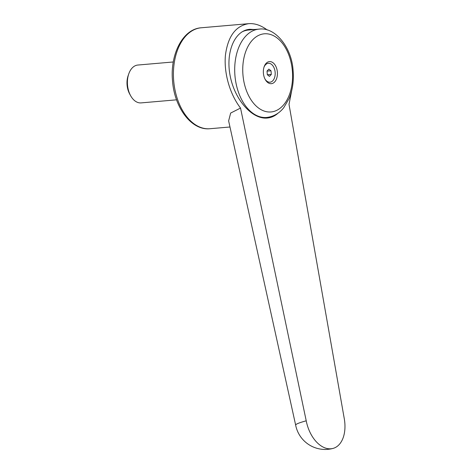 <?xml version="1.0" encoding="UTF-8"?>
<svg xmlns="http://www.w3.org/2000/svg" width="472" height="472" viewBox="0 0 472 472"><rect width="100%" height="100%" fill="white"/><g stroke="black" fill="none" stroke-linecap="round" stroke-linejoin="round"><path stroke-width="0.71" d="M295.649 425.077A30.078 2.802 -10.9 0 1 295.649 425.071A30.078 2.802 -10.9 0 1 306.222 420.812L240.531 108.058L230.655 113.056L228.631 120.897L295.649 425.077A30.078 30.078 0 0 0 333.079 448.4A30.078 18.803 -105.2 0 1 306.222 420.812M240.531 108.058C229.811 94.158 223.74 72.877 225.439 55.124C227.947 36.297 235.675 25.812 248.632 23.677L248.844 23.659C254.951 23.258 261.081 25.364 267.235 29.978M291.672 90.777L289.017 104.383L344.141 417.938A30.078 18.803 -105.2 0 1 333.079 448.4M278.161 113.056C274.964 116.006 271.323 117.67 267.246 118.041L267.058 118.059C251.965 119.381 234.696 99.669 230.188 75.968C225.451 52.286 234.608 30.432 249.741 29.299L254.591 29.512M242.944 74.753A39.223 24.792 85.1 0 0 270.875 111.97A39.223 24.792 85.1 0 0 292.38 71.006A39.223 24.792 85.1 0 0 264.45 33.789A39.223 24.792 85.1 0 0 242.944 74.753M241.829 31.966A44.327 28.019 -94.9 0 1 248.537 30.037L259.045 29.128A44.327 28.019 85.1 0 0 234.926 75.408A44.327 28.019 85.1 0 0 266.497 117.475A44.327 28.019 85.1 0 0 266.686 117.457C275.377 116.46 280.875 111.427 283.825 107.575L289.135 98.495C292.575 90.158 293.903 80.983 293.124 70.959C291.926 47.318 274.934 26.745 259.045 29.128A44.327 28.019 85.1 0 1 259.234 29.116M269.477 61.596A11.08 7.003 85.1 0 0 264.125 66.794A11.08 7.003 85.1 0 0 265.223 79.479A11.08 7.003 85.1 0 0 271.294 83.686A11.08 7.003 85.1 0 0 277.371 72.116A11.08 7.003 85.1 0 0 269.477 61.596M263.966 67.289A9.493 6 -94.9 0 1 268.385 63.289A9.493 6 -94.9 0 1 275.147 72.293A9.493 6 -94.9 0 1 269.943 82.211A9.493 6 -94.9 0 1 264.981 79.019M141.187 102.89A18.998 12.007 -94.9 0 1 141.11 102.896A18.998 12.007 -94.9 0 1 141.028 102.902A18.998 12.007 -94.9 0 1 130.661 95.763A18.998 12.007 -94.9 0 1 128.767 73.862A18.998 12.007 -94.9 0 1 137.83 65.042A18.998 12.007 -94.9 0 1 137.912 65.036M130.661 95.763L129.735 94.105A16.001 10.113 -94.9 0 1 128.142 75.656L128.767 73.862M267.317 74.724L267.016 71.077L268.863 69.107L271.011 70.776L271.312 74.417L269.465 76.393L267.317 74.724M267.022 71.119L271.011 70.776M267.37 74.759L271.312 74.417M249.116 29.364A44.964 28.414 -94.9 0 1 253.269 29.63M201.455 27.759A50.663 32.019 85.1 0 0 201.237 27.777A50.663 32.019 85.1 0 0 173.678 80.665A50.663 32.019 85.1 0 0 209.757 128.738A50.663 32.019 85.1 0 0 209.969 128.72A50.663 32.019 85.1 0 0 210.188 128.703M248.632 23.677L201.237 27.777C182.794 28.945 169.967 54.404 172.516 80.777C174.315 107.445 191.431 130.762 209.969 128.72L229.976 126.992M173.289 61.974L137.83 65.042M176.563 99.828L141.11 102.896M262.397 117.829L266.686 117.457"/></g></svg>
